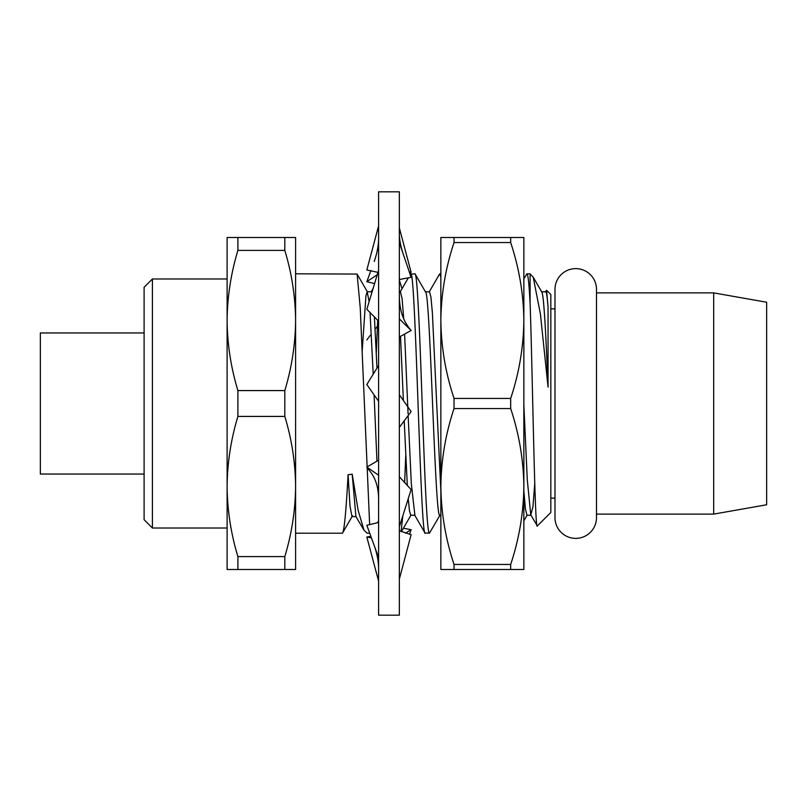 <?xml version="1.0" encoding="UTF-8"?>
<svg xmlns="http://www.w3.org/2000/svg" width="807" height="807" viewBox="0 0 807 807"><rect width="100%" height="100%" fill="white"/><g stroke="black" fill="none" stroke-linecap="round" stroke-linejoin="round"><path stroke-width="1.21" d="M523.854 569.51L523.854 486.51C523.541 513.01 519.143 538.985 510.68 564.446L510.68 569.51L523.854 569.51M510.68 569.51L440.854 569.51L440.854 320.49C441.147 294.162 445.535 268.176 454.028 242.554L510.68 242.554C519.173 268.176 523.561 294.162 523.854 320.49C523.511 347.131 519.113 373.116 510.68 398.436L510.68 408.564C519.133 434.095 523.531 460.071 523.854 486.51L523.854 237.49L510.68 237.49L510.68 242.554M454.028 242.554L454.028 237.49L440.854 237.49L440.854 320.49C441.197 347.141 445.595 373.116 454.028 398.436L510.68 398.436M440.854 300.285L440.854 317.02M454.028 569.51L454.028 564.446C445.575 538.915 441.187 512.939 440.854 486.51C441.177 460 445.565 434.025 454.028 408.564L454.028 398.436M454.028 408.564L510.68 408.564M454.028 237.49L510.68 237.49M454.028 564.446L510.68 564.446M399.354 191.834L399.354 615.166L378.594 615.166L378.594 191.834L399.354 191.834M399.354 394.724L411.116 411.59L399.354 427.387M378.594 365.46L366.832 384.556L378.594 401.261M399.354 476.735L411.116 489.577L399.354 526.779M378.594 460.212L366.832 467.061L370.373 471.802C375.749 478.672 378.493 487.71 378.594 498.918M378.594 475.212L366.832 467.061M399.354 530.774L411.116 534.688L399.354 579.083M378.594 522.442L366.832 525.296L378.594 557.576M405.487 533.185L411.116 529.695L403.389 528.232M371.422 537.876L366.832 537.008L370.897 536.453M378.594 581.08L366.832 537.008M409.532 534.335L411.116 529.695M376.587 345.618L375.941 345.245M366.832 339.939L370.373 335.198M375.114 329.125L377.394 326.29M399.354 280.221L402.037 288.714M409.532 272.665L411.116 272.312L409.26 271.858M374.579 283.58L366.832 281.704L377.252 274.703M370.897 270.547L366.832 281.704M399.354 227.917L411.116 272.312M399.354 242.685L411.116 277.305L399.354 279.535M378.594 225.92L366.832 269.992L377.958 272.363M399.354 296.26C399.515 309.464 402.854 320.127 409.371 328.247L411.116 330.507L399.354 336.973M378.594 270.234L366.832 309.273L378.594 321.206M399.354 318.876L411.116 330.507M713.691 292.891L766.65 302.232L766.65 504.768L713.691 514.109L713.691 292.891L596.484 292.891L596.484 289.37A20.75 20.75 0 0 0 575.734 268.62A20.75 20.75 0 0 0 554.984 289.37L554.984 517.63A20.75 20.75 0 0 0 575.734 538.38A20.75 20.75 0 0 0 596.484 517.62L596.484 289.37M713.691 514.109L596.484 514.109L596.484 517.63M376.99 368.073L374.377 316.697M371.856 292.598L371.331 291.791L367.175 291.791L365.924 295.937L362.161 351.438M376.96 461.17L374.085 394.845M373.217 374.186L370.03 312.319M369.132 301.636L367.175 291.791M548.054 307.316L548.054 387.108L540.408 313.973L533.235 277.225L530.088 273.805L526.921 273.805C528.03 274.178 529.069 283.661 530.038 302.252L530.138 303.987C532.539 373.005 534.839 534.234 537.341 525.932L550.838 512.445L550.838 294.555L546.541 290.258L548.094 307.346C547.186 296.29 546.369 291.105 545.663 291.791L541.668 291.791M548.064 387.118C545.895 333.765 543.686 290.752 541.497 291.791M534.748 483.262L532.933 506.927L530.774 514.896L527.304 480.074L523.854 405.033M526.971 515.189L525.418 508.945L523.854 490.797M531.117 515.229L526.971 515.229M440.854 491.019L432.36 312.511L430.938 297.087L429.485 291.811L425.43 291.811M440.854 515.229L439.815 515.229C434.953 522.038 430.171 284.921 425.259 291.811M408.221 498.726L409.492 510.982L410.763 515.219L414.909 515.219L411.338 483.968L408.14 415.585M408.07 413.719L404.6 334.088M403.732 318.795L402.108 298.751L400.433 291.801L399.354 291.801M407.313 485.622L404.216 420.851M403.379 400.474L400.514 336.327M144.11 519.708L144.11 287.292L152.412 278.99L152.412 528.01L144.11 519.708M152.412 528.01L227.11 528.01L227.11 486.51C227.332 510.236 230.923 533.598 237.894 556.598L284.81 556.598C291.771 533.528 295.372 510.165 295.594 486.51C295.382 462.774 291.781 439.412 284.81 416.422L284.81 390.578C291.771 367.518 295.372 344.155 295.594 320.49L295.594 273.805L357.108 274.077L360.245 307.86L369.646 524.621M227.11 320.49C227.332 344.226 230.923 367.589 237.894 390.578L237.894 416.422C230.933 439.482 227.332 462.845 227.11 486.51L227.11 237.49L237.894 237.49L237.894 250.402C230.933 273.472 227.332 296.835 227.11 320.49L227.11 278.99L152.412 278.99M144.11 332.948L40.35 332.948L40.35 474.052L144.11 474.052M554.984 289.37L554.984 308.869L550.838 308.869M554.984 517.63L554.984 498.131L550.838 498.131M530.088 302.242L530.088 273.805M530.784 514.886L537.341 525.932M545.35 292.053L546.541 290.258M342.36 533.195L295.594 533.195L295.594 320.49C295.382 296.764 291.781 273.402 284.81 250.402L284.81 237.49L295.594 237.49L295.594 320.49M342.36 533.256C344.145 531.843 346.052 512.324 348.079 474.708L352.215 474.203L358.126 510.327L363.987 530.189L367.185 533.256M369.717 533.195L367.185 533.195M440.854 273.805L439.543 274.118M440.854 277.073L439.845 273.845M440.148 514.937L429.435 533.195C426.6 534.436 423.978 453.584 421.557 386.099C419.136 316.808 416.916 271.909 414.909 273.845L410.45 274.098M429.435 533.195L425.007 532.953L414.586 514.947M425.289 533.195L425.289 533.195C420.417 541.114 415.666 265.856 410.713 273.835L410.713 273.805M405.739 455.521L404.61 482.697M402.804 515.855L401.129 531.551M377.676 320.197L376.304 352.83M284.81 556.598L284.81 569.51L295.594 569.51L295.594 486.51M237.894 556.598L237.894 569.51L227.11 569.51L227.11 486.51M284.81 569.51L237.894 569.51M237.894 390.578L284.81 390.578M284.81 416.422L237.894 416.422M237.894 237.49L284.81 237.49M284.81 250.402L237.894 250.402M351.953 516.419L350.016 506.14L348.079 474.708M355.917 516.571L352.235 474.708M378.594 569.328C378.695 562.086 377.232 554.157 374.216 545.542M378.594 237.672C378.695 244.914 377.232 252.843 374.216 261.458M402.955 253.297C400.423 245.399 399.223 238.6 399.354 232.91M351.953 516.611L356.099 516.611M523.854 520.808L527.092 515.229M533.235 277.225L541.84 292.084M425.612 292.114L415.202 274.138M410.914 515.219L401.402 531.662M378.594 520.828L377.515 522.704M367.518 292.073L357.108 274.077M352.023 516.611L342.602 532.902M352.498 515.774L342.41 533.245M355.716 516.228L363.987 530.189M371.19 291.791L373.096 288.492M400.242 291.801L408.332 277.84M429.132 292.084L439.522 274.138M523.854 278.95L526.689 274.067"/></g></svg>
